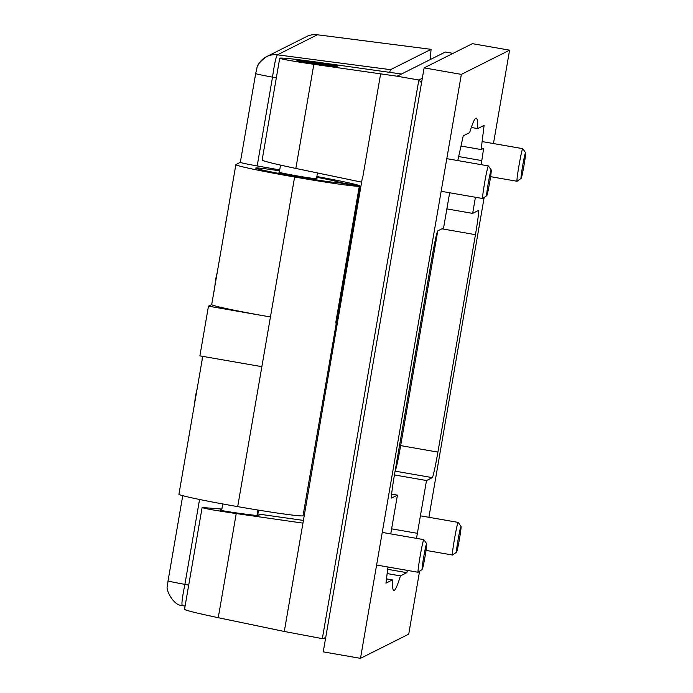 <?xml version="1.0" encoding="UTF-8"?>
<svg xmlns="http://www.w3.org/2000/svg" width="693" height="693" viewBox="0 0 693 693"><rect width="100%" height="100%" fill="white"/><g stroke="black" fill="none" stroke-linecap="round" stroke-linejoin="round"><path stroke-width="1.04" d="M221.717 509.953L220.183 509.987C218.78 510.646 260.083 516.45 258.948 515.436L257.666 515.02M362.222 178.673L284.303 631.47L218.252 617.706L236.235 513.556C215.22 510.481 203.846 508.463 202.122 507.493L221.864 509.069M257.839 513.972L303.196 520.374M302.728 523.094L236.235 513.556M313.842 64.293C292.827 61.218 281.453 59.2 279.721 58.229L262.119 160.126C263.816 161.27 275.06 164.042 295.85 168.442L313.842 64.293L397.106 76.213L445.313 52.018L453.031 53.361M380.622 73.874L362.508 178.716M295.85 168.442L361.616 182.146M421.552 82.727L418.832 80.007L322.34 638.634L324.324 638.331L325.84 636.832M322.34 638.634L284.303 631.47M397.106 76.213L418.832 80.007L422.323 78.257M336.547 66.597L296.604 60.923L297.825 60.308L318.408 62.838L337.768 65.991L336.547 66.597M297.687 61.097L297.825 60.308M299.688 61.426L298.007 61.097L299.142 60.516L318.286 63.47L318.408 62.838M202.122 507.493L184.52 609.39C186.218 610.533 197.462 613.305 218.252 617.706M279.721 58.229L279.911 58.108C283.151 57.822 295.824 59.2 317.931 62.24L401.472 74.021M211.694 304.539L208.472 306.159L270.443 316.97L294.62 177.018A63.08 2.2 -170.2 0 1 235.863 164.639A63.08 2.2 -170.2 0 1 235.949 164.553L240.332 162.344M208.472 306.159L199.887 355.864L261.859 366.675L270.443 316.97A63.08 2.2 9.8 0 1 211.686 304.591L235.863 164.639M202.746 356.358L178.924 494.248A63.08 2.2 9.8 0 0 237.69 506.626A62.985 2.192 9.8 0 0 303.049 515.687L336.356 322.86A62.985 2.192 -170.2 0 1 335.681 323.051L359.303 186.278A62.985 2.192 -170.2 0 1 294.62 177.018M316.874 176.507A62.985 2.192 -170.2 0 1 359.936 185.975L337.326 318.148L336.261 322.947L337.889 313.6L337.326 313.505M359.303 186.278L339.31 182.796A42.793 1.49 -170.2 0 1 293.745 176.152A42.793 1.49 -170.2 0 1 255.752 168.078A42.793 1.49 -170.2 0 1 255.804 168.018A42.793 1.49 -170.2 0 1 279.548 170.833A42.394 1.481 -170.2 0 0 256.15 168.148A42.394 1.481 -170.2 0 0 279.062 173.449A42.394 1.481 -170.2 0 0 339.691 182.58A42.394 1.481 -170.2 0 0 316.779 177.278A42.394 1.481 -170.2 0 0 316.744 177.269M316.744 177.252A42.793 1.49 -170.2 0 1 339.951 182.493L359.936 185.975M189.111 435.308L187.855 442.576M187.846 442.61L186.495 450.424M191.017 424.272L190.54 427.035M193.979 407.112L192.645 414.812M192.074 418.165L191.623 420.772M202.373 356.297L202.001 360.984M217.576 270.833L215.627 279.348L214.717 287.352M219.534 259.147L219.057 261.911M223.813 234.407L221.206 249.515M225.961 221.977L223.934 233.671M226.005 221.691L225.571 221.916M230.232 197.254L229.496 201.507M228.881 205.033L227.772 211.495M227.148 215.073L226.342 219.75M214.432 289.024L211.885 303.473M201.472 363.738L200.138 371.439M199.558 374.792L199.108 377.399M197.366 387.837L195.417 396.344L194.508 404.357M255.674 73.553L240.332 162.361A18.928 0.658 -170.2 0 0 257.181 165.939L272.522 77.122A18.928 0.658 -170.2 0 1 255.674 73.553L256.99 67.827C257.103 65.029 260.282 61.313 266.51 56.679A18.928 18.893 -116.7 0 0 257.727 65.939M276.368 77.633L272.522 77.122C274.419 63.86 276.057 56.428 277.425 54.825A18.928 18.893 -116.7 0 0 266.536 56.67L306.479 36.616A18.928 18.893 -116.7 0 1 317.377 34.771L431.072 49.342L430.171 59.615M182.311 605.5L182.242 605.5C181.445 604.079 182.328 597.037 184.901 584.364A18.928 0.658 -170.2 0 1 168.061 580.786L182.753 495.694M389.613 72.349L390.566 69.672L431.037 49.35M257.181 165.939L279.712 169.906M391.649 494.109L397.435 495.123L391.649 498.024A25.234 1.187 -80.1 0 1 391.606 498.033A25.234 1.187 -80.1 0 1 394.62 473.839L432.181 256.401A25.234 1.187 -80.1 0 1 437.794 230.89L443.572 227.988L449.662 192.767M390.739 533.887L397.435 495.123M386.495 578.898L392.394 579.92L385.966 583.142L387.95 567.004M387.144 573.57L400.433 575.892A239.717 11.296 -80.1 0 1 393.849 590.41A239.717 11.296 -80.1 0 1 392.394 579.92M387.664 569.317L406.852 572.661L400.433 575.892M407.354 570.391L406.852 572.661M394.43 474.93L426.507 480.526L417.385 533.333A12.613 0.598 -80.1 0 1 416.467 538.374M446.872 208.896L472.652 213.392L478.43 210.49A25.234 1.187 -80.1 0 1 478.473 210.481A25.234 1.187 -80.1 0 1 475.459 234.676L437.907 452.113A25.234 1.187 -80.1 0 1 432.293 477.624L426.507 480.526M395.097 471.084A25.234 1.187 99.9 0 0 400.658 445.616L437.742 230.934M460.992 146.041L481.141 149.549L483.255 148.493A12.613 0.598 -80.1 0 1 483.281 148.484A12.613 0.598 -80.1 0 1 481.774 160.585L481.072 164.639M475.433 197.262L472.652 213.392M471.309 127.477L477.694 128.586L484.112 125.364L481.141 149.549M457.787 160.577L463.236 135.845L469.655 132.623A239.717 11.296 -80.1 0 1 476.23 118.105A239.717 11.296 -80.1 0 1 477.694 128.586M493.459 143.555L509.598 50.165L461.356 74.376L360.49 658.35L408.723 634.138L419.586 571.24M428.906 517.299L484.147 197.496M360.49 658.35L323.241 651.853L424.116 67.879L461.356 74.376M509.598 50.165L472.349 43.668L424.116 67.879M316.545 178.422A19.378 0.676 -170.2 0 1 317.013 178.664A19.378 0.676 -170.2 0 1 289.302 174.489A19.378 0.676 -170.2 0 1 278.82 172.063A19.378 0.676 -170.2 0 1 279.348 171.994M222.748 503.958L221.63 510.446M257.943 510.039L257.008 515.453M258.506 510.135L257.579 515.488M318.286 63.47L330.396 65.844M488.279 183.16A13.046 0.615 -80.1 0 1 491.233 169.984A13.046 0.615 -80.1 0 1 489.57 182.926A13.046 0.615 -80.1 0 1 486.755 195.66A13.046 0.615 -80.1 0 1 488.279 183.16M491.233 169.984L488.392 165.93A16.554 0.78 99.9 0 0 488.357 165.904A16.554 0.78 99.9 0 0 484.65 182.649A16.554 0.78 99.9 0 0 482.675 198.519A16.554 0.78 99.9 0 0 482.709 198.51L486.755 195.66M522.643 165.913A13.046 0.615 -80.1 0 1 525.597 152.737A13.046 0.615 -80.1 0 1 523.934 165.67A13.046 0.615 -80.1 0 1 521.119 178.413A13.046 0.615 -80.1 0 1 522.643 165.913M525.597 152.737L522.756 148.683A16.554 0.78 99.9 0 0 522.721 148.657A16.554 0.78 99.9 0 0 519.014 165.402A16.554 0.78 99.9 0 0 517.03 181.271A16.554 0.78 99.9 0 0 517.073 181.263L521.119 178.413M423.726 556.903A13.046 0.615 -80.1 0 1 426.68 543.728A13.046 0.615 -80.1 0 1 425.017 556.67A13.046 0.615 -80.1 0 1 422.202 569.403A13.046 0.615 -80.1 0 1 423.726 556.903M426.68 543.728L423.839 539.674A16.554 0.78 99.9 0 0 423.804 539.648A16.554 0.78 99.9 0 0 420.097 556.392A16.554 0.78 99.9 0 0 418.113 572.262A16.554 0.78 99.9 0 0 418.156 572.253L422.202 569.403M458.09 539.656A13.046 0.615 -80.1 0 1 461.036 526.472A13.046 0.615 -80.1 0 1 459.372 539.414A13.046 0.615 -80.1 0 1 456.557 552.156A13.046 0.615 -80.1 0 1 458.09 539.656M461.036 526.472L458.203 522.427A16.554 0.78 99.9 0 0 458.168 522.401A16.554 0.78 99.9 0 0 454.452 539.145A16.554 0.78 99.9 0 0 452.477 555.015A16.554 0.78 99.9 0 0 452.52 555.006L456.557 552.156M237.69 506.626L261.859 366.675M390.566 69.672L277.425 54.825L317.377 34.771L313.764 34.65M188.695 585.204L184.901 584.364L199.567 499.48M391.606 528.837L417.385 533.333M395.088 471.136L432.293 477.624M400.658 445.616L437.907 452.113M441.909 228.82L475.459 234.676M458.679 156.557L481.774 160.585M325.701 637.638L324.324 638.331M308.212 35.854L306.479 36.616M182.242 605.5C173.337 605.925 165.341 588.929 167.403 586.399L168.061 580.786M182.233 605.5L185.083 606.132M317.377 34.763L431.072 49.342M336.261 322.947L335.715 322.851M280.535 165.116L279.296 172.297M317.489 172.947L316.493 178.725M441.164 191.285L482.675 198.519M446.803 158.662L488.357 165.904M490.583 176.663L517.03 181.271M482.12 141.58L522.721 148.657M376.611 565.029L418.113 572.262M382.241 532.406L423.804 539.648M426.03 550.407L452.477 555.015M420.408 515.817L458.168 522.401"/></g></svg>

